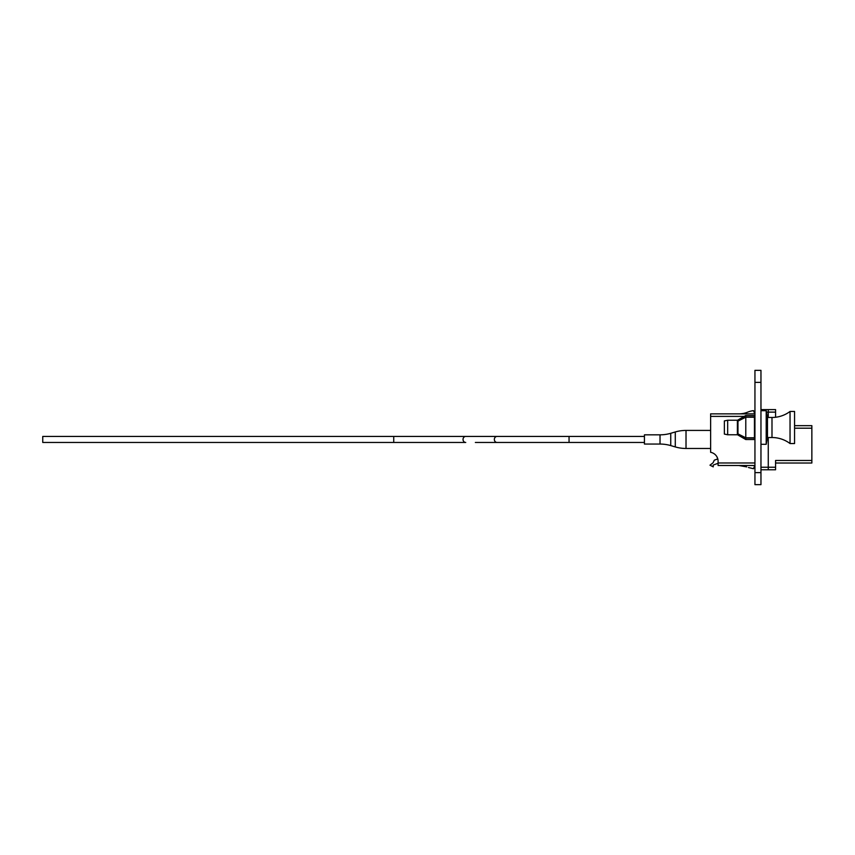 <?xml version="1.0" encoding="UTF-8"?>
<svg xmlns="http://www.w3.org/2000/svg" width="855" height="855" viewBox="0 0 855 855"><rect width="100%" height="100%" fill="white"/><g stroke="black" fill="none" stroke-linecap="round" stroke-linejoin="round"><path stroke-width="1.28" d="M760.961 382.377L754.944 382.377L754.944 370.343L760.961 370.343L760.961 484.657L754.944 484.657L754.944 472.623L760.961 472.623M754.944 382.377L754.944 472.623M767.48 437.076L766.208 444.301L766.208 410.699L760.961 410.699M766.208 444.301L760.961 444.301M767.48 417.924L766.208 410.699M738.474 420.863L745.784 416.951L745.784 415.466L737.972 419.976L737.972 434.137L745.784 438.049L754.441 438.049L754.441 417.208L745.784 417.208L737.972 421.12M754.441 438.049L754.441 439.534L745.784 439.534L745.784 438.049M737.972 433.88L745.784 437.792L745.784 417.208M745.784 437.792L754.441 437.792M745.784 439.534L737.972 435.024L738.474 434.137M745.784 416.951L754.441 416.951L754.441 415.466L745.784 415.466M775.571 412.121L768.271 412.121L768.271 409.598L775.571 409.598L775.571 417.261A30.107 30.107 0 0 0 790.041 411.458A30.107 30.107 0 0 1 771.99 417.475L767.48 417.475L767.48 437.525L771.99 437.525A30.107 30.107 0 0 1 790.041 443.542L790.041 411.458L794.562 411.458L794.562 443.542L790.041 443.542M724.367 434.084L724.367 420.916L727.669 420.233L727.669 434.768L724.367 434.084M727.669 434.768L737.395 434.768L737.395 420.233L727.669 420.233M737.972 421.686L737.395 421.686M737.972 433.314L737.395 433.314M746.714 466.883L738.891 465.505L746.714 466.883M747.633 412.163A22.861 22.861 0 0 1 738.987 413.863A22.861 22.861 0 0 0 747.633 412.163A22.861 22.861 0 0 1 738.987 413.863A22.861 22.861 0 0 0 747.633 412.163A22.861 22.861 0 0 1 738.987 413.863A22.861 22.861 0 0 0 747.633 412.163A22.861 22.861 0 0 1 753.469 410.646L754.805 413.863M760.961 409.598L768.271 409.598M760.961 467.236L768.271 467.236L768.271 437.525L768.271 467.236L775.571 467.236L775.571 469.769L768.271 469.769L768.271 467.236L768.271 469.769L760.961 469.769M768.271 412.121L768.271 417.475L768.271 412.121L766.465 412.121M775.571 467.236L775.571 460.482L811.855 460.482L811.855 425.662L794.562 425.662M775.571 463.015L811.855 463.015L811.855 460.482M811.855 457.714L811.855 462.053M710.623 415.829L710.623 427.682M754.805 465.505L753.469 468.722L748.446 467.514M716.864 456.688L717.783 458.911L714.32 460.172L713.059 462.79L709.981 465.184L713.23 466.862L713.23 465.056L718.093 463.282M754.944 462.972L718.093 462.972L718.093 461.251A9.084 9.084 0 0 0 710.623 452.316L710.623 416.385L744.192 416.385M754.944 413.863L710.623 413.863L710.623 416.385M718.093 462.972L718.093 465.505L754.944 465.505M670.748 433.293L670.748 445.594A38.112 38.112 0 0 0 660.028 444.055L644.435 444.055L644.435 434.832L660.028 434.832A38.112 38.112 0 0 0 670.748 433.293L675.29 431.957A38.112 38.112 0 0 1 686.02 430.418L710.623 430.418M686.02 430.418A38.112 38.112 0 0 0 675.29 431.957A38.112 38.112 0 0 1 686.02 430.418A38.112 38.112 0 0 0 675.29 431.957A38.112 38.112 0 0 1 686.02 430.418A38.112 38.112 0 0 0 675.29 431.957A38.112 38.112 0 0 1 686.02 430.418L686.02 448.469L710.623 448.469M670.748 445.594L675.29 446.93A38.112 38.112 0 0 0 686.02 448.469A38.112 38.112 0 0 1 675.29 446.93A38.112 38.112 0 0 0 686.02 448.469A38.112 38.112 0 0 1 675.29 446.93A38.112 38.112 0 0 0 686.02 448.469M42.75 436.435L42.75 442.452L393.738 442.452L393.738 436.435L42.75 436.435M771.99 437.525L771.99 417.475M811.855 428.195L794.562 428.195M660.028 434.832L660.028 444.055M675.29 431.957L675.29 446.93M644.435 436.435L465.74 436.435A3.003 2.704 90 0 0 465.74 442.452L393.738 442.452M644.435 442.452L497.054 442.452A3.003 2.704 90 0 1 497.054 436.435L569.056 436.435L569.056 442.452L475.359 442.452M475.359 436.435L393.738 436.435M497.054 436.435L465.74 436.435L497.054 436.435M465.74 442.452L405.772 442.452"/></g></svg>

